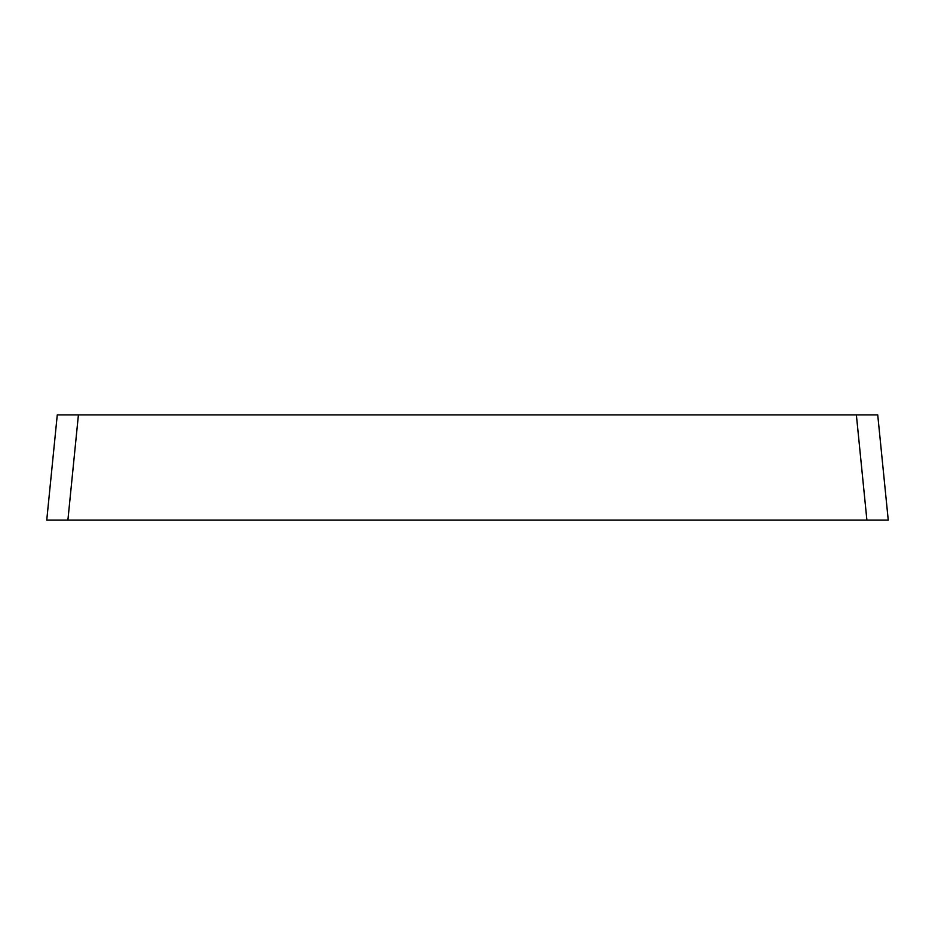<?xml version="1.0" encoding="UTF-8"?>
<svg xmlns="http://www.w3.org/2000/svg" width="935" height="935" viewBox="0 0 935 935"><rect width="100%" height="100%" fill="white"/><g stroke="black" fill="none" stroke-linecap="round" stroke-linejoin="round"><path stroke-width="1.4" d="M57.269 414.906L78.411 414.906L67.893 520.094L46.75 520.094L57.269 414.906M856.378 414.906L877.731 414.906L888.25 520.094L866.897 520.094L856.378 414.906L78.411 414.906M866.897 520.094L67.893 520.094"/></g></svg>
